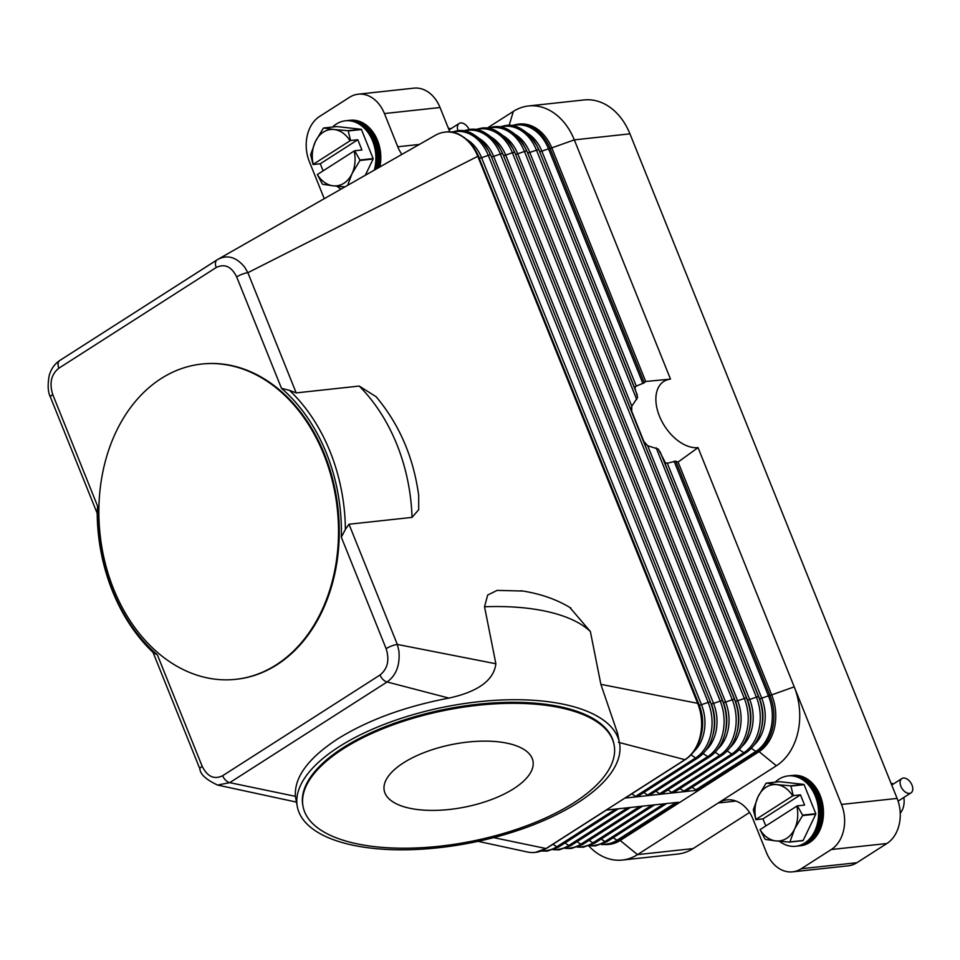 <?xml version="1.0" encoding="UTF-8"?>
<svg xmlns="http://www.w3.org/2000/svg" width="960" height="960" viewBox="0 0 960 960"><rect width="100%" height="100%" fill="white"/><g stroke="black" fill="none" stroke-linecap="round" stroke-linejoin="round"><path stroke-width="1.44" d="M324.252 198.672L309.336 161.58A33.972 25.56 83.8 0 1 307.224 135.672A33.972 25.56 83.8 0 1 319.536 116.496L349.56 97.284A33.972 25.56 83.8 0 1 358.236 94.188A33.972 25.56 83.8 0 1 369.096 96.084A33.972 25.56 83.8 0 1 384.42 113.556L397.776 146.784A33.972 25.56 -96.2 0 0 401.856 154.404M692.04 787.284L695.82 789.84A2.832 1.752 57.4 0 0 697.176 790.26L624.864 798.096L606.096 810.108L678.408 802.272L618.348 840.696A2.832 1.752 57.4 0 1 616.992 840.276A41.868 31.5 83.8 0 1 602.22 844.188M635.4 386.688A50.964 31.44 57.4 0 0 634.824 387.684L636.288 386.112L644.268 382.764A47.748 29.46 -122.6 0 1 645.684 381.492L670.5 379.116A37.944 23.412 -122.6 0 0 659.424 416.064A37.944 23.412 -122.6 0 0 698.04 447.624L678.084 462.06L771.828 695.28A42.468 31.956 83.8 0 1 759.096 751.632L620.208 840.492A42.468 31.956 83.8 0 1 609.372 844.368L607.512 844.572A42.468 31.956 -96.2 0 0 618.348 840.696L620.208 840.492L637.488 854.628A59.46 44.736 83.8 0 1 622.32 860.052A59.46 44.736 83.8 0 1 603.3 856.728A59.46 44.736 83.8 0 1 588.84 845.988M418.704 495.552L418.692 509.688L412.032 517.392L348.996 524.232L345.384 529.368A164.208 123.552 -96.2 0 0 289.524 390.408L296.196 392.892L247.872 272.688A8.496 1.956 -21.9 0 0 244.956 273.288A8.496 1.956 -21.9 0 0 242.292 274.176A8.496 1.956 -21.9 0 0 236.676 276.9C231.492 266.532 224.676 263.4 216.216 267.516L58.848 368.208C51.228 374.328 49.188 383.124 52.752 394.572A8.496 1.956 158.1 0 0 50.4 396.948A8.496 1.956 158.1 0 0 50.424 397.128A8.496 1.956 158.1 0 0 50.544 397.308M58.848 368.208A8.496 5.244 -122.6 0 1 58.116 363.432A8.496 5.244 -122.6 0 1 59.832 360.444C54.564 363.972 51 369.06 49.164 375.696C47.508 385.176 47.94 392.316 50.424 397.128L97.236 513.456L97.548 506.016L52.752 394.572M153.048 652.404L199.872 768.888A8.496 1.956 -21.9 0 1 199.872 768.888A8.496 1.956 -21.9 0 1 199.836 768.696A8.496 1.956 -21.9 0 1 202.188 766.332L157.392 654.888L153.072 652.44A164.208 123.552 -96.2 0 1 97.2 513.456M606.096 810.108L546.036 848.532A42.468 31.956 83.8 0 1 535.212 852.408A42.468 31.956 83.8 0 1 527.364 851.988A42.468 31.956 83.8 0 1 527.016 851.904M678.084 462.06A47.748 29.46 -122.6 0 1 675.792 461.196L667.284 463.212L665.46 462.852L658.368 449.124L647.7 445.752L643.86 441.456L631.716 411.252L631.776 406.176L637.596 397.452L634.824 387.684M631.332 407.844A50.964 31.44 57.4 0 0 631.716 411.252M643.86 441.456A50.964 31.44 57.4 0 0 646.128 444.66M664.86 462.408A50.964 31.44 57.4 0 0 666.168 463.2M698.04 447.624L841.488 804.444A33.972 25.56 83.8 0 1 843.6 830.352A33.972 25.56 83.8 0 1 831.288 849.528L801.264 868.74A33.972 25.56 83.8 0 1 792.588 871.848A33.972 25.56 83.8 0 1 781.728 869.952A33.972 25.56 83.8 0 1 766.404 852.48L753.048 819.252A33.972 25.56 -96.2 0 0 737.736 801.78A33.972 25.56 -96.2 0 0 726.864 799.884A33.972 25.56 -96.2 0 0 718.2 802.992L637.488 854.628L693.108 848.592A59.46 44.736 -96.2 0 1 677.94 854.028L622.32 860.052M679.992 788.592L683.772 791.148A2.832 1.752 57.4 0 0 685.128 791.568A2.832 1.752 57.4 0 0 685.62 791.4L745.68 752.964A2.832 1.752 57.4 0 1 745.188 753.144A2.832 1.752 57.4 0 1 743.832 752.724A41.868 31.5 -96.2 0 0 756.384 697.164L656.148 447.816M667.944 789.9L671.712 792.456A2.832 1.752 57.4 0 0 673.08 792.876A2.832 1.752 57.4 0 0 673.572 792.696L733.632 754.272A2.832 1.752 57.4 0 1 733.14 754.452A2.832 1.752 57.4 0 1 731.772 754.032A41.868 31.5 -96.2 0 0 744.336 698.472L524.448 151.476A2.832 0.648 -21.9 0 1 525.984 151.092A2.832 0.648 -21.9 0 1 526.728 151.224A41.868 31.5 -96.2 0 0 524.856 147.12A41.868 31.5 -96.2 0 0 506.616 129.156M655.884 791.208L659.664 793.764A2.832 1.752 57.4 0 0 661.02 794.184A2.832 1.752 57.4 0 0 661.524 794.004L721.584 755.58A2.832 1.752 57.4 0 1 721.08 755.748A2.832 1.752 57.4 0 1 719.724 755.34A41.868 31.5 -96.2 0 0 732.288 699.78L512.388 152.772A2.832 0.648 -21.9 0 1 513.936 152.4A2.832 0.648 -21.9 0 1 514.668 152.532A41.868 31.5 -96.2 0 0 512.808 148.428A41.868 31.5 -96.2 0 0 494.568 130.464M643.836 792.516L647.616 795.072A2.832 1.752 57.4 0 0 648.972 795.48A2.832 1.752 57.4 0 0 649.476 795.312L709.536 756.888A2.832 1.752 57.4 0 1 709.032 757.056A2.832 1.752 57.4 0 1 707.676 756.648A41.868 31.5 -96.2 0 0 720.228 701.088L500.34 154.08A2.832 0.648 -21.9 0 1 501.876 153.708A2.832 0.648 -21.9 0 1 502.62 153.84A41.868 31.5 -96.2 0 0 500.76 149.736A41.868 31.5 -96.2 0 0 482.52 131.772M631.788 793.824L635.568 796.38A2.832 1.752 57.4 0 0 636.924 796.788A2.832 1.752 57.4 0 0 637.416 796.62L697.476 758.196A2.832 1.752 57.4 0 1 696.984 758.364A2.832 1.752 57.4 0 1 695.616 757.944A41.868 31.5 -96.2 0 0 708.18 702.396A2.832 0.648 -21.9 0 1 709.716 702.012A2.832 0.648 -21.9 0 1 710.46 702.144L491.352 156.636A37.404 28.14 -96.2 0 0 489.684 152.964L488.7 151.044A41.868 31.5 -96.2 0 0 470.472 133.08M569.76 607.392L590.364 631.512L600.876 684.348L697.668 703.32L477.78 156.324L247.872 272.688L244.536 266.976C236.028 256.8 226.956 254.364 217.332 259.68L435.384 135.288A42.468 31.956 83.8 0 1 445.044 132.108A42.468 31.956 83.8 0 1 477.78 156.324A2.832 0.648 -21.9 0 1 478.524 156.444A41.868 31.5 -96.2 0 0 476.652 152.352A41.868 31.5 -96.2 0 0 458.412 134.388M686.664 758.472A41.868 31.5 -96.2 0 0 700.632 737.016A41.868 31.5 -96.2 0 0 698.412 703.452A2.832 0.648 -21.9 0 0 697.668 703.32A42.468 31.956 83.8 0 1 684.924 759.672L624.864 798.096A2.832 1.752 57.4 0 0 625.368 797.928L685.428 759.504A2.832 1.752 57.4 0 1 684.924 759.672L618.432 742.32M637.344 395.124L539.556 151.404A2.832 0.648 158.1 0 0 540.3 151.536A2.832 0.648 158.1 0 0 541.848 151.152L548.544 148.86A2.832 0.648 -21.9 0 1 550.08 148.476A42.468 31.956 -96.2 0 0 517.356 124.272L519.204 124.068A42.468 31.956 83.8 0 1 551.94 148.284L645.684 381.492M296.196 392.892L359.232 386.064L376.116 396.732C399.444 424.464 413.664 457.608 418.788 496.176M199.872 768.888C200.28 774.312 206.172 779.7 217.548 785.052L229.716 782.652L387.096 681.972C396.216 675.396 400.152 665.052 398.892 650.94L397.32 644.436L495.876 663.756L484.536 606.768L487.668 595.056L497.136 590.388L522.72 591.036M348.996 524.232L397.32 644.436A8.496 1.956 158.1 0 0 394.404 645.048A8.496 1.956 158.1 0 0 391.74 645.924A8.496 1.956 158.1 0 0 386.124 648.648L341.328 537.204A161.376 121.428 83.8 0 0 281.484 388.332L289.56 390.372M345.444 529.356L341.304 537.204M338.928 746.832A164.208 69.18 -11.3 0 1 510.408 699.756A164.208 69.18 -11.3 0 1 619.452 742.704A164.208 69.18 -11.3 0 1 577.848 802.68A164.208 69.18 -11.3 0 1 406.38 849.768A164.208 69.18 -11.3 0 1 297.336 806.808A164.208 69.18 -11.3 0 1 338.928 746.832M600.876 684.348L617.568 733.32L619.452 742.704M202.188 766.332C207.42 776.712 214.236 779.832 222.66 775.704A8.496 5.244 -122.6 0 0 225.66 780.228A8.496 5.244 -122.6 0 0 229.716 782.652L295.392 796.332C294.168 777.324 308.172 758.244 337.392 739.092C367.668 720.18 404.844 706.512 448.92 698.1C478.176 691.68 493.824 680.244 495.876 663.756M157.392 654.888A161.376 121.428 83.8 0 1 97.548 506.016M201.972 364.02A158.544 119.292 83.8 0 1 202.344 363.984A158.544 119.292 83.8 0 1 333.108 480.912A158.544 119.292 83.8 0 1 276.984 664.752A158.544 119.292 83.8 0 1 236.52 679.236A158.544 119.292 83.8 0 1 236.16 679.272M161.148 378.552A158.544 119.292 83.8 0 1 201.6 364.068A158.544 119.292 83.8 0 1 332.364 480.984A158.544 119.292 83.8 0 1 276.24 664.836A158.544 119.292 83.8 0 1 235.788 679.32A158.544 119.292 83.8 0 1 105.024 562.392A158.544 119.292 83.8 0 1 161.148 378.552M222.66 775.704L380.028 675.012A8.496 5.244 -122.6 0 0 383.04 679.548A8.496 5.244 -122.6 0 0 387.096 681.972L448.92 698.1M297.336 806.808L295.392 796.332M303.096 806.712L302.892 805.704A158.544 66.792 -11.3 0 1 343.056 747.792A158.544 66.792 -11.3 0 1 508.62 702.336A158.544 66.792 -11.3 0 1 613.896 743.808L614.088 744.816A158.544 66.792 -11.3 0 1 573.936 802.728A158.544 66.792 -11.3 0 1 408.372 848.184A158.544 66.792 -11.3 0 1 303.096 806.712A158.544 66.792 -11.3 0 1 343.248 748.8A158.544 66.792 -11.3 0 1 508.812 703.344A158.544 66.792 -11.3 0 1 614.088 744.816M513.756 788.664A75.816 31.944 -11.3 0 1 434.58 810.396A75.816 31.944 -11.3 0 1 384.228 790.56A75.816 31.944 -11.3 0 1 403.44 762.876A75.816 31.944 -11.3 0 1 482.616 741.132A75.816 31.944 -11.3 0 1 532.956 760.968A75.816 31.944 -11.3 0 1 513.756 788.664M493.656 837.624L546.036 848.532A2.832 1.752 57.4 0 0 546.54 848.364L535.212 852.408M735.996 801.06L718.2 802.992L776.376 765.768A59.46 44.736 -96.2 0 0 794.22 686.868L769.98 695.484L675.792 461.196M487.032 128.232L513.336 111.408A59.46 44.736 83.8 0 1 528.504 105.972A59.46 44.736 83.8 0 1 547.524 109.296A59.46 44.736 83.8 0 1 574.32 139.872L629.94 133.836A59.46 44.736 -96.2 0 0 603.144 103.272A59.46 44.736 -96.2 0 0 584.124 99.948L528.504 105.972M670.5 379.116L574.32 139.872L550.08 148.476L644.268 382.764M384.42 113.556L440.04 107.52A33.972 25.56 -96.2 0 0 424.716 90.048A33.972 25.56 -96.2 0 0 413.856 88.152L358.236 94.188M629.94 133.836L897.108 798.42L841.488 804.444M831.288 849.528L886.908 843.504A33.972 25.56 -96.2 0 0 899.232 824.328A33.972 25.56 -96.2 0 0 897.108 798.42M792.588 871.848L848.22 865.812A33.972 25.56 -96.2 0 0 856.884 862.716L801.264 868.74M440.04 107.52L449.904 132.048M886.908 843.504L856.884 862.716M749.544 812.484L693.108 848.592M779.424 841.284A35.388 26.628 -96.2 0 0 795.672 846.288L798.048 846.024A35.388 26.628 -96.2 0 0 807.072 842.796A35.388 26.628 -96.2 0 0 819.6 801.756A35.388 26.628 -96.2 0 0 790.416 775.656L788.04 775.92A35.388 26.628 -96.2 0 0 779.016 779.148A35.388 26.628 -96.2 0 0 775.236 782.148M795.672 846.288A35.388 26.628 -96.2 0 0 804.696 843.048A35.388 26.628 -96.2 0 0 817.224 802.02A35.388 26.628 -96.2 0 0 788.04 775.92M798.708 845.952A35.388 26.628 -96.2 0 0 799.368 845.892A35.388 26.628 -96.2 0 0 808.392 842.652A35.388 26.628 -96.2 0 0 820.92 801.612A35.388 26.628 -96.2 0 0 791.736 775.512A35.388 26.628 -96.2 0 0 791.076 775.596M791.736 775.512L792.936 775.392A35.388 26.628 83.8 0 1 822.12 801.492A35.388 26.628 83.8 0 1 809.592 842.52A35.388 26.628 83.8 0 1 800.568 845.76L799.368 845.892M766.296 783.12L776.844 784.644A28.308 21.3 -96.2 0 0 766.08 787.224A28.308 21.3 -96.2 0 0 758.076 796.656L765.996 783.312A32.556 24.504 83.8 0 1 766.152 783.216A32.556 24.504 83.8 0 1 766.296 783.12L779.532 781.68L803.82 784.392L790.596 785.82A32.556 24.504 83.8 0 1 790.896 786.084L793.284 795.636L800.484 794.856L804.6 805.08L797.4 805.86L802.572 815.112A32.556 24.504 83.8 0 1 802.56 815.58L794.64 828.912L789.936 841.908A32.556 24.504 83.8 0 1 789.78 842.004A32.556 24.504 83.8 0 1 789.624 842.1L775.872 840.924A28.308 21.3 -96.2 0 0 786.636 838.344A28.308 21.3 -96.2 0 0 794.64 828.912A28.308 21.3 -96.2 0 0 796.8 806.124L797.4 805.86M790.896 786.084L804.12 784.656A32.556 24.504 -96.2 0 0 803.82 784.392M804.12 784.656L815.796 813.684L802.572 815.112M802.56 815.58L815.784 814.14A32.556 24.504 -96.2 0 0 815.796 813.684M815.784 814.14L803.16 840.468L789.936 841.908M789.624 842.1L802.848 840.672A32.556 24.504 -96.2 0 0 803.004 840.564A32.556 24.504 -96.2 0 0 803.16 840.468M753.36 810.096A32.556 24.504 83.8 0 1 753.372 809.64L758.076 796.656A28.308 21.3 -96.2 0 0 755.916 819.432L753.36 810.096M765.036 839.136L760.02 829.656A28.308 21.3 -96.2 0 0 775.872 840.924L765.336 839.4A32.556 24.504 83.8 0 1 765.036 839.136M765.804 825.96L762.948 818.88L755.748 819.66M793.284 795.636L792.696 795.9A28.308 21.3 -96.2 0 0 776.844 784.644L790.596 785.82M796.8 806.124L760.02 829.656M800.484 794.856L762.948 818.88M755.916 819.432L792.696 795.9M900.228 813.216A16.992 12.78 -96.2 0 0 903.804 797.484M893.58 783.864A16.992 12.78 -96.2 0 0 891.06 783.396M900.876 786.312A8.496 5.244 -122.6 0 1 901.86 778.56A8.496 5.244 -122.6 0 1 912 785.112A8.496 5.244 -122.6 0 1 911.016 792.864A8.496 5.244 -122.6 0 1 900.876 786.312M796.26 846.216A35.388 26.628 -96.2 0 0 805.884 842.928A35.388 26.628 -96.2 0 0 818.316 801.504A35.388 26.628 -96.2 0 0 788.64 775.86M374.292 170.124A35.388 26.628 -96.2 0 0 345.36 120.804A35.388 26.628 -96.2 0 0 336.336 124.044A35.388 26.628 -96.2 0 0 332.544 127.032M336.744 186.18A35.388 26.628 -96.2 0 0 341.232 188.988M323.616 128.004L334.164 129.528A28.308 21.3 -96.2 0 0 323.4 132.108A28.308 21.3 -96.2 0 0 315.396 141.54L323.316 128.196A32.556 24.504 83.8 0 1 323.46 128.1A32.556 24.504 83.8 0 1 323.616 128.004L336.852 126.564L361.14 129.276L347.916 130.704A32.556 24.504 83.8 0 1 348.216 130.968L361.44 129.54A32.556 24.504 -96.2 0 0 361.14 129.276M361.44 129.54L373.116 158.568L359.88 160.008A32.556 24.504 83.8 0 1 359.88 160.464L373.104 159.036A32.556 24.504 -96.2 0 0 373.116 158.568M373.104 159.036L365.328 175.236M344.964 186.852L333.192 185.808A28.308 21.3 -96.2 0 0 343.956 183.228A28.308 21.3 -96.2 0 0 351.96 173.808L347.64 185.328M359.88 160.464L351.96 173.808A28.308 21.3 -96.2 0 0 354.12 151.02L354.708 150.756L359.88 160.008M348.216 130.968L350.604 140.532L357.804 139.74L361.92 149.976L354.708 150.756M350.604 140.532L350.016 140.796A28.308 21.3 -96.2 0 0 334.164 129.528L347.916 130.704M322.344 184.02L317.34 174.552A28.308 21.3 -96.2 0 0 333.192 185.808L322.644 184.284A32.556 24.504 83.8 0 1 322.344 184.02M323.124 170.856L320.268 163.764L313.068 164.544L310.68 154.992A32.556 24.504 83.8 0 1 310.692 154.524L315.396 141.54A28.308 21.3 -96.2 0 0 313.236 164.328L313.068 164.544M313.236 164.328L350.016 140.796M357.804 139.74L320.268 163.764M354.12 151.02L317.34 174.552M378.504 167.724A35.388 26.628 -96.2 0 0 349.056 120.408A35.388 26.628 -96.2 0 0 348.396 120.492M349.056 120.408L350.256 120.276A35.388 26.628 83.8 0 1 379.848 166.956M450.9 128.748A16.992 12.78 -96.2 0 0 448.38 128.28M458.016 130.716A8.496 5.244 -122.6 0 1 459.18 123.444A8.496 5.244 -122.6 0 1 469.104 129.504M377.016 168.576A35.388 26.628 -96.2 0 0 347.736 120.552L345.36 120.804M375.66 169.344A35.388 26.628 -96.2 0 0 345.96 120.756M685.428 759.504C692.82 754.596 697.884 747.096 700.632 737.016L701.184 734.916A37.404 28.14 -96.2 0 0 699.192 704.94L478.524 156.444L699.192 704.94A2.832 0.648 158.1 0 0 699.936 705.072A2.832 0.648 158.1 0 0 701.484 704.688L708.18 702.396L488.292 155.388A2.832 0.648 -21.9 0 1 489.828 155.016A2.832 0.648 -21.9 0 1 490.572 155.148A41.868 31.5 -96.2 0 0 488.7 151.044C478.872 135.6 468.336 128.856 457.092 130.8L451.152 132.192M445.044 132.108C456.288 130.164 466.824 136.908 476.652 152.352L477.636 154.272A37.404 28.14 -96.2 0 1 479.304 157.932A2.832 0.648 158.1 0 0 480.048 158.064A2.832 0.648 158.1 0 0 481.584 157.692L488.292 155.388A41.868 31.5 -96.2 0 0 452.004 132.312M698.712 757.164A41.868 31.5 -96.2 0 0 712.68 735.708A41.868 31.5 -96.2 0 0 710.46 702.144L491.352 156.636A2.832 0.648 158.1 0 0 492.096 156.756A2.832 0.648 158.1 0 0 493.632 156.384A37.404 28.14 -96.2 0 0 478.896 138.264M613.212 837.72L616.992 840.276L675.984 802.536M663.936 803.832L604.944 841.584A2.832 1.752 57.4 0 0 606.3 842.004A2.832 1.752 57.4 0 0 606.792 841.824L595.464 845.88L589.356 845.808M776.376 765.768L759.096 751.632L757.236 751.836L697.176 790.26M601.164 839.028L604.944 841.584A41.868 31.5 83.8 0 1 590.16 845.496M651.888 805.14L592.884 842.892A2.832 1.752 57.4 0 0 594.252 843.312A2.832 1.752 57.4 0 0 594.744 843.132L583.416 847.188L577.308 847.116M589.116 840.336L592.884 842.892A41.868 31.5 83.8 0 1 578.112 846.804M639.828 806.448L580.836 844.2A2.832 1.752 57.4 0 0 582.192 844.608A2.832 1.752 57.4 0 0 582.696 844.44L571.356 848.496L565.26 848.412M577.056 841.644L580.836 844.2A41.868 31.5 83.8 0 1 566.064 848.112M627.78 807.756L568.788 845.508A2.832 1.752 57.4 0 0 570.144 845.916A2.832 1.752 57.4 0 0 570.648 845.748L559.308 849.804L553.2 849.72M565.008 842.952L568.788 845.508A41.868 31.5 83.8 0 1 554.016 849.42M615.732 809.064L556.74 846.804A2.832 1.752 57.4 0 0 558.096 847.224A2.832 1.752 57.4 0 0 558.588 847.056L547.26 851.112L541.152 851.028M552.96 844.26L556.74 846.804A41.868 31.5 83.8 0 1 541.956 850.728M636.288 386.112L541.848 151.152A37.404 28.14 -96.2 0 0 527.1 133.032M642.888 383.544L548.544 148.86A41.868 31.5 -96.2 0 0 512.256 125.784M697.476 758.196C704.868 753.288 709.944 745.788 712.68 735.708L713.232 733.62A37.404 28.14 -96.2 0 0 711.252 703.632A2.832 0.648 158.1 0 0 711.996 703.764A2.832 0.648 158.1 0 0 713.532 703.38L720.228 701.088A2.832 0.648 -21.9 0 1 721.776 700.704A2.832 0.648 -21.9 0 1 722.52 700.836L723.3 702.324A2.832 0.648 158.1 0 0 724.044 702.456A2.832 0.648 158.1 0 0 725.58 702.072L732.288 699.78A2.832 0.648 -21.9 0 1 733.824 699.396A2.832 0.648 -21.9 0 1 734.568 699.528L735.348 701.016A2.832 0.648 158.1 0 0 736.092 701.148A2.832 0.648 158.1 0 0 737.628 700.776L744.336 698.472A2.832 0.648 -21.9 0 1 745.872 698.088A2.832 0.648 -21.9 0 1 746.616 698.22L527.508 152.712A2.832 0.648 158.1 0 0 528.252 152.844A2.832 0.648 158.1 0 0 529.788 152.46L536.496 150.168A2.832 0.648 -21.9 0 1 538.032 149.784A2.832 0.648 -21.9 0 1 538.776 149.916A41.868 31.5 -96.2 0 0 536.904 145.812A41.868 31.5 -96.2 0 0 518.676 127.848M634.896 388.56L539.556 151.404A37.404 28.14 -96.2 0 0 537.888 147.744L536.904 145.812C527.076 130.38 516.54 123.636 505.308 125.58L499.356 126.96M647.7 445.752L749.688 699.468L756.384 697.164A2.832 0.648 -21.9 0 1 757.92 696.792A2.832 0.648 -21.9 0 1 758.664 696.912L660.096 451.716M667.284 463.212L761.736 698.16L768.444 695.856L674.088 461.172M768.444 695.856A2.832 0.648 -21.9 0 1 769.98 695.484A42.468 31.956 -96.2 0 1 757.236 751.836A2.832 1.752 57.4 0 1 755.88 751.416A41.868 31.5 -96.2 0 0 768.444 695.856M664.116 461.256L759.456 698.4A2.832 0.648 158.1 0 0 760.2 698.532A2.832 0.648 158.1 0 0 761.736 698.16A37.404 28.14 -96.2 0 1 754.044 745.068M758.664 696.912L759.456 698.4A37.404 28.14 -96.2 0 1 761.436 728.388L760.884 730.476A41.868 31.5 -96.2 0 0 758.664 696.912M641.904 437.268L747.408 699.708A2.832 0.648 158.1 0 0 748.152 699.84A2.832 0.648 158.1 0 0 749.688 699.468A37.404 28.14 -96.2 0 1 741.996 746.376M751.296 748.32L755.88 751.416L695.82 789.84M746.916 751.932A41.868 31.5 -96.2 0 0 760.884 730.476C758.148 740.568 753.072 748.056 745.68 752.964M631.776 406.176L529.788 152.46A37.404 28.14 -96.2 0 0 515.052 134.34M636.732 399.516L536.496 150.168A41.868 31.5 -96.2 0 0 500.208 127.092M633.012 415.152L527.508 152.712A37.404 28.14 -96.2 0 0 525.84 149.04L524.856 147.12C515.028 131.688 504.492 124.932 493.248 126.888L487.308 128.268M746.616 698.22L747.408 699.708A37.404 28.14 -96.2 0 1 749.388 729.696L748.836 731.784A41.868 31.5 -96.2 0 0 746.616 698.22M739.248 749.628L743.832 752.724L683.772 791.148M734.868 753.24A41.868 31.5 -96.2 0 0 748.836 731.784C746.088 741.876 741.024 749.364 733.632 754.272M722.82 754.548A41.868 31.5 -96.2 0 0 736.788 733.092A41.868 31.5 -96.2 0 0 734.568 699.528L515.46 154.02A2.832 0.648 158.1 0 0 516.204 154.152A2.832 0.648 158.1 0 0 517.74 153.768A37.404 28.14 -96.2 0 0 502.992 135.648M729.936 747.684A37.404 28.14 -96.2 0 0 737.628 700.776L517.74 153.768L524.448 151.476A41.868 31.5 -96.2 0 0 488.16 128.388M721.584 755.58C728.976 750.672 734.04 743.184 736.788 733.092L737.328 731.004A37.404 28.14 -96.2 0 0 735.348 701.016L515.46 154.02A37.404 28.14 -96.2 0 0 513.792 150.348L512.808 148.428C502.98 132.984 492.444 126.24 481.2 128.196L475.248 129.576M727.2 750.936L731.772 754.032L671.712 792.456M710.772 755.856A41.868 31.5 -96.2 0 0 724.728 734.4A41.868 31.5 -96.2 0 0 722.52 700.836L503.412 155.328A2.832 0.648 158.1 0 0 504.156 155.46A2.832 0.648 158.1 0 0 505.692 155.076A37.404 28.14 -96.2 0 0 490.944 136.956M717.888 748.98A37.404 28.14 -96.2 0 0 725.58 702.072L505.692 155.076L512.388 152.772A41.868 31.5 -96.2 0 0 476.112 129.696M709.536 756.888C716.928 751.98 721.992 744.48 724.728 734.4L725.28 732.312A37.404 28.14 -96.2 0 0 723.3 702.324L503.412 155.328A37.404 28.14 -96.2 0 0 501.744 151.656L500.76 149.736C490.92 134.292 480.384 127.548 469.152 129.492L463.2 130.884M715.14 752.244L719.724 755.34L659.664 793.764M705.84 750.288A37.404 28.14 -96.2 0 0 713.532 703.38L493.632 156.384L500.34 154.08A41.868 31.5 -96.2 0 0 464.052 131.004M703.092 753.552L707.676 756.648L647.616 795.072M693.78 751.596A37.404 28.14 -96.2 0 0 701.484 704.688L481.584 157.692A37.404 28.14 -96.2 0 0 466.836 139.56M691.044 754.86L695.616 757.944L635.568 796.38M484.536 606.768A164.208 69.18 -11.3 0 1 590.364 631.512M236.676 276.9L281.484 388.332M380.028 675.012C387.66 668.844 389.688 660.048 386.124 648.648M216.216 267.516A8.496 5.244 -122.6 0 1 215.484 262.74A8.496 5.244 -122.6 0 1 217.2 259.764A8.496 5.244 -122.6 0 1 217.2 259.752A8.496 5.244 -122.6 0 1 217.332 259.68M217.068 259.848L59.964 360.372A8.496 5.244 -122.6 0 0 59.832 360.444L218.136 259.2M359.232 386.064A164.208 123.552 83.8 0 1 412.032 517.392M509.124 125.448L513.336 111.408M419.316 144.444L397.776 146.784M601.404 844.5L607.512 844.572M666.852 803.4L606.792 841.824M654.804 804.708L594.744 843.132M642.756 806.016L582.696 844.44M630.696 807.324L570.648 845.748M618.648 808.632L558.588 847.056M606.6 809.94L546.54 848.364M517.356 124.272L511.404 125.652M201.6 364.068L202.344 363.984M296.4 802.092L217.74 785.1M520.92 590.736C540.12 593.568 556.812 599.376 571.02 608.184M235.788 679.32L236.52 679.236M527.364 851.988L478.044 841.332M891.732 785.04L901.86 778.56M898.092 801.132L911.016 792.864M459.18 123.444L449.04 129.936"/></g></svg>
